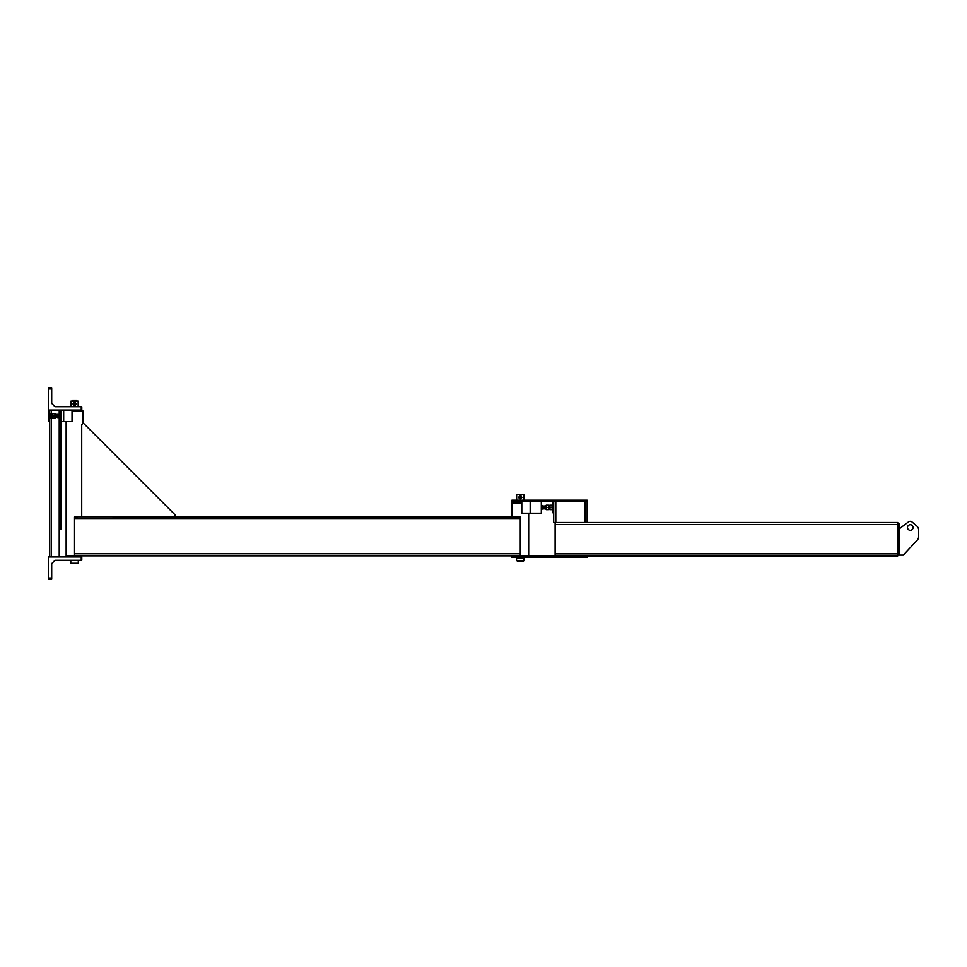 <?xml version="1.0" encoding="UTF-8"?>
<svg xmlns="http://www.w3.org/2000/svg" width="967" height="967" viewBox="0 0 967 967"><rect width="100%" height="100%" fill="white"/><g stroke="black" fill="none" stroke-linecap="round" stroke-linejoin="round"><path stroke-width="1.45" d="M81.711 424.634L83.283 423.062L175.22 514.988L173.637 516.559L81.711 516.559L81.711 424.634M82.932 423.401L82.932 410.939L72.029 410.939M66.143 421.66L66.143 555.795L520.27 555.662L520.27 516.934L77.976 516.789L516.825 516.789M521.793 502.973L511.869 502.973L511.869 516.789M511.869 555.795L511.906 557.294L587.126 557.294L587.126 555.904L511.906 555.904L511.906 557.294M82.932 555.795L74.532 555.662L74.532 553.704L520.27 553.704M74.532 553.704L74.532 516.934L77.976 516.789M77.976 555.795L516.825 555.795M899.153 528.876L908.533 521.842L899.153 528.876M911.99 521.926L916.643 525.818L911.99 521.926A2.78 2.78 0 0 0 908.533 521.842M918.65 530.097L918.65 536.431L918.65 530.097A5.572 5.572 0 0 0 916.643 525.818M918.65 536.431A5.572 5.572 0 0 1 917.151 540.239L903.311 555.07L899.153 555.07L899.153 523.304L897.751 523.304M913.078 527.486A2.78 2.78 0 0 1 908.895 529.892A2.78 2.78 0 0 1 908.895 525.069A2.78 2.78 0 0 1 913.078 527.486M897.751 555.07L899.153 555.07M553.704 522.47L553.704 501.583L552.314 501.583L552.314 512.715L553.704 512.715L553.704 522.47L897.751 522.47L587.138 522.47L587.138 501.583L587.138 522.47M553.704 501.583L587.126 501.583L587.126 500.181L511.906 500.181L511.906 501.583L552.314 501.583M511.906 501.583L511.906 500.181M555.106 523.304L555.106 555.07M585.047 522.47L585.047 501.583L555.795 501.583L555.795 522.47M897.751 555.904L587.126 555.904L897.751 555.904L897.751 522.47M555.106 522.47L555.106 555.904M516.511 560.642L524.029 560.642L524.029 557.862L516.511 557.862L516.511 560.642M523.05 561.331L517.478 561.331L522.917 561.476L523.05 560.642M516.644 500.181L516.644 494.608L523.884 494.608L523.884 500.181M520.27 498.09A0.701 0.701 0 0 1 519.666 497.05A0.701 0.701 0 0 1 520.875 497.05A0.701 0.701 0 0 1 520.27 498.09M520.27 498.235A0.834 0.834 0 0 1 519.545 496.978A0.834 0.834 0 0 1 520.995 496.978A0.834 0.834 0 0 1 520.27 498.235M518.663 497.401L519.46 496.011L521.068 496.011L521.878 497.401L520.27 498.791A1.39 1.39 0 0 1 519.061 496.7A1.39 1.39 0 0 1 521.479 496.7A1.39 1.39 0 0 1 520.27 498.791L518.663 497.401M523.884 501.631L520.27 501.583M516.644 501.583L516.644 502.417L521.793 502.417M521.793 501.631L521.793 513.187L541.302 513.187L541.302 501.631L521.793 501.631M530.158 513.187L530.158 501.631M551.927 509.633L552.133 508.521L552.133 509.633L549.788 509.633L549.788 505.185L552.133 505.185L552.133 508.521L551.927 505.185M549.993 505.185L549.993 507.409L551.927 507.409M549.993 507.409L549.993 509.633M546.391 505.185L546.198 506.297L546.198 505.185L548.531 505.185L548.531 506.297L548.337 505.185M546.198 506.297L546.391 509.633L546.198 506.297M548.337 507.409L548.531 508.521L548.337 507.409L546.391 507.409M548.337 509.633L548.531 508.521L548.531 509.633L546.391 509.633M552.169 508.799L552.133 506.019M549.788 506.019L548.531 506.019L549.788 506.019M545.593 506.019L545.884 505.475L546.198 506.418M545.158 506.019L544.481 506.019L545.291 505.874L545.17 508.799M543.913 506.019L544.336 508.799M543.079 506.019L543.938 508.944M48.35 578.363L48.35 556.907L81.784 556.907L81.784 560.244L55.034 560.244L51.698 563.592L51.698 579.197L48.35 579.197L48.35 578.363L51.698 578.363M48.35 579.197L51.698 579.197M60.885 529.046L60.885 421.66L60.885 529.046M63.677 410.093L63.677 421.66L60.885 421.66L60.885 410.093L60.885 411.483L62.275 410.093M48.35 410.093L81.784 410.093L81.784 406.756L55.034 406.756L51.698 403.408L51.698 387.803L48.35 387.803L48.35 421.237L49.74 421.237L49.74 556.907M49.74 421.237L49.74 410.093M48.35 387.803L51.698 387.803M70.772 563.229L78.303 563.229L78.303 560.449L70.772 560.449L70.772 563.229M71.751 401.184L77.324 401.184M77.324 401.1L76.49 400.265L72.585 400.265L71.751 401.1M63.677 421.66L72.029 421.66L72.029 410.093L78.158 410.093L78.158 410.939M70.917 406.756L70.917 401.184L78.158 401.184L78.158 406.756M74.532 404.798A0.834 0.834 0 0 1 73.818 403.553A0.834 0.834 0 0 1 75.257 403.553A0.834 0.834 0 0 1 74.532 404.798M74.532 404.665A0.701 0.701 0 0 1 73.939 403.626A0.701 0.701 0 0 1 75.136 403.626A0.701 0.701 0 0 1 74.532 404.665M76.139 403.964L75.341 405.366L73.734 405.366L72.924 403.964L73.734 402.574L75.341 402.574L76.139 403.964M74.532 405.366A1.39 1.39 0 0 1 73.335 403.275A1.39 1.39 0 0 1 75.74 403.275A1.39 1.39 0 0 1 74.532 405.366M55.059 417.817L55.711 414.299M60.873 414.891L60.764 417.273M51.88 413.646L52.085 414.758L52.085 413.646L49.74 413.646M51.88 415.87L52.085 416.995L52.085 414.758L51.88 415.87L49.946 415.87L49.946 413.646M51.88 418.107L52.085 416.995L51.88 418.107L49.946 418.107L49.946 415.87M55.059 418.107L54.865 413.646L55.059 418.107M52.919 413.646L52.714 416.995L52.919 413.646L54.865 413.646M52.919 415.87L54.865 415.87M52.714 416.995L52.919 418.107L52.714 416.995L52.085 417.273M52.919 418.107L54.865 418.107M56.183 417.273L56.606 414.48M74.532 518.88L520.27 518.88M517.478 557.862L517.478 555.904M517.478 501.583L517.478 500.181M555.106 524.561L897.751 524.561M555.106 553.813L897.751 553.813M81.252 560.244L81.252 556.907M59.217 410.093L59.217 413.936M59.217 417.49L59.217 556.907M51.42 410.093L51.42 413.646M51.42 418.107L51.42 556.907M48.35 388.637L51.698 388.637M81.252 406.756L81.252 410.093M528.671 513.187L528.671 555.904M517.478 560.642L517.478 561.331M542.874 508.799L542.463 505.463L541.81 508.98M542.813 506.019L541.508 505.693L541.254 508.98L541.617 505.511L542.318 508.98M542.016 506.019L541.532 505.838C541.605 509.029 541.907 509.947 542.414 508.606M542.656 506.019L543.067 508.799M543.49 506.019L543.901 508.799M544.324 506.019L544.759 508.872M544.953 506.019L545.086 509.138L545.739 508.799L545.013 508.799M546.029 505.874L546.198 509.355L545.581 508.799M549.788 508.799L548.531 508.799L549.788 508.799M544.602 506.019L545.315 506.019M77.324 556.907L77.324 555.795M71.751 556.907L71.751 555.795M55.699 414.142L55.917 417.273M55.059 414.686L55.687 414.154M56.594 417.273L56.461 414.347L57.162 414.48M60.51 414.48L59.809 414.347L59.93 417.273M59.942 414.48L60.014 417.611L59.374 417.273M59.108 414.48L59.229 417.406L58.54 417.273M59.664 414.48L59.023 414.142L59.096 417.273M58.83 414.48L58.141 414.347L58.262 417.273M58.274 414.48L58.346 417.611L57.694 417.273M57.44 414.48L57.512 417.611L56.86 417.273M57.996 414.48L57.307 414.347L57.428 417.273M60.885 417.49L60.208 417.273M52.714 414.48L52.085 414.48"/></g></svg>
